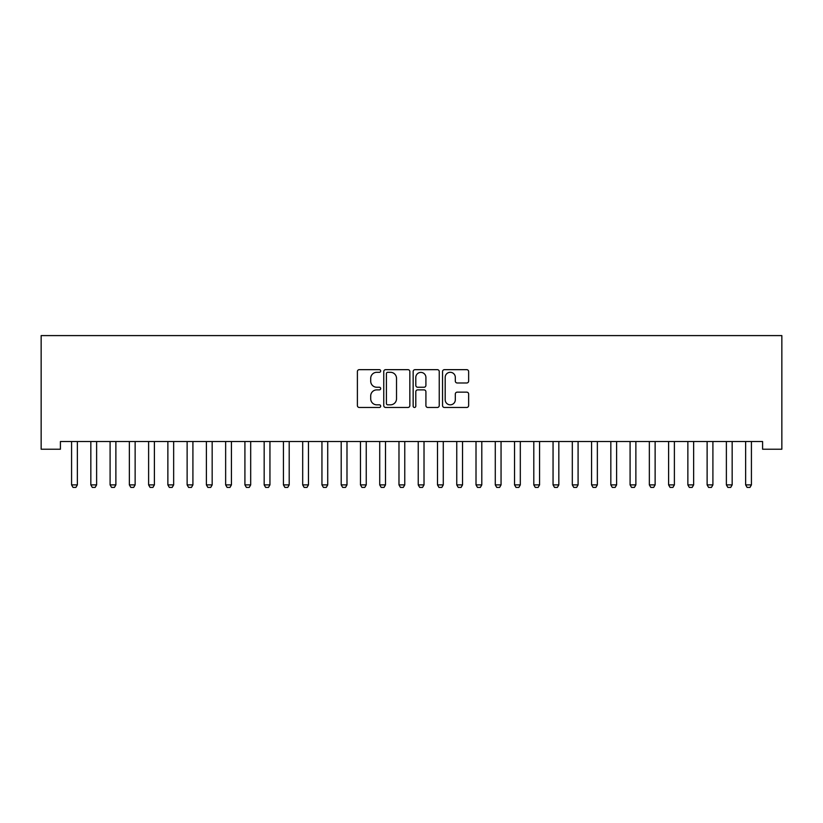 <?xml version="1.0" encoding="UTF-8"?>
<svg xmlns="http://www.w3.org/2000/svg" width="823" height="823" viewBox="0 0 823 823"><rect width="100%" height="100%" fill="white"/><g stroke="black" fill="none" stroke-linecap="round" stroke-linejoin="round"><path stroke-width="1.23" d="M380.689 370.978A1.327 1.327 0 0 0 379.362 369.661L359.281 369.661A1.893 1.893 0 0 0 357.388 371.554L357.388 405.574A1.893 1.893 0 0 0 359.281 407.467L379.362 407.467A1.327 1.327 0 0 0 380.689 406.14A1.327 1.327 0 0 0 379.362 404.823L376.759 404.823A6.049 6.049 0 0 1 370.71 398.774L370.71 395.935A6.049 6.049 0 0 1 376.759 389.886L379.362 389.886A1.327 1.327 0 0 0 380.689 388.559A1.327 1.327 0 0 0 379.362 387.242L376.759 387.242A6.049 6.049 0 0 1 370.71 381.193L370.71 378.354A6.049 6.049 0 0 1 376.759 372.305L379.362 372.305A1.327 1.327 0 0 0 380.689 370.978M466.744 382.983A1.893 1.893 0 0 0 468.637 381.1L468.637 371.554A1.893 1.893 0 0 0 466.744 369.661L444.441 369.661A1.893 1.893 0 0 0 442.548 371.554L442.548 405.574A1.893 1.893 0 0 0 444.441 407.467L466.744 407.467A1.893 1.893 0 0 0 468.637 405.574L468.637 394.042A1.893 1.893 0 0 0 466.744 392.149L457.197 392.149A1.893 1.893 0 0 0 455.314 394.042L455.314 399.762A5.061 5.061 0 0 1 450.253 404.823A5.061 5.061 0 0 1 445.192 399.762L445.192 377.366A5.061 5.061 0 0 1 450.253 372.305A5.061 5.061 0 0 1 455.314 377.366L455.314 381.1A1.893 1.893 0 0 0 457.197 382.983L466.744 382.983M762.592 441.529L60.408 441.529L60.408 449.224L41.15 449.224L41.15 335.599L781.85 335.599L781.85 449.224L762.592 449.224L762.592 441.529M409.844 371.554A1.893 1.893 0 0 0 407.951 369.661L385.648 369.661A1.893 1.893 0 0 0 383.755 371.554L383.755 405.574A1.893 1.893 0 0 0 385.648 407.467L407.951 407.467A1.893 1.893 0 0 0 409.844 405.574L409.844 371.554M415.049 369.661L437.352 369.661A1.893 1.893 0 0 1 439.245 371.554L439.245 405.574A1.893 1.893 0 0 1 437.352 407.467L427.806 407.467A1.893 1.893 0 0 1 425.913 405.574L425.913 391.779A1.893 1.893 0 0 0 424.02 389.886L417.693 389.886A1.893 1.893 0 0 0 415.8 391.779L415.8 406.14A1.327 1.327 0 0 1 414.473 407.467A1.327 1.327 0 0 1 413.156 406.14L413.156 371.554A1.893 1.893 0 0 1 415.049 369.661M387.726 372.305A1.327 1.327 0 0 0 386.409 373.632L386.409 403.496A1.327 1.327 0 0 0 387.726 404.823L390.472 404.823A6.049 6.049 0 0 0 396.521 398.774L396.521 378.354A6.049 6.049 0 0 0 390.472 372.305L387.726 372.305M425.913 377.459A5.061 5.061 0 0 0 420.862 372.397A5.061 5.061 0 0 0 415.8 377.459L415.8 385.349A1.893 1.893 0 0 0 417.693 387.242L424.02 387.242A1.893 1.893 0 0 0 425.913 385.349L425.913 377.459M71.488 441.941A1.924 1.924 -179.5 0 1 71.58 442.527A1.924 1.924 179.6 0 0 71.488 441.941L71.354 441.529M77.578 441.529L77.444 441.941A1.924 1.924 179.6 0 0 77.362 442.527L77.362 484.891L75.911 487.401L73.021 487.401L71.58 484.891L71.58 442.527M71.58 484.891L77.362 484.891M90.746 441.941A1.924 1.924 -179.5 0 1 90.839 442.527A1.924 1.924 179.6 0 0 90.746 441.941L90.612 441.529M110.004 441.941A1.924 1.924 -179.5 0 1 110.097 442.527A1.924 1.924 179.6 0 0 110.004 441.941L109.871 441.529M96.836 441.529L96.703 441.941A1.924 1.924 179.6 0 0 96.62 442.527L96.62 484.891L95.17 487.401L92.279 487.401L90.839 484.891L90.839 442.527M90.839 484.891L96.62 484.891M116.094 441.529L115.961 441.941A1.924 1.924 179.6 0 0 115.878 442.527L115.878 484.891L114.428 487.401L111.537 487.401L110.097 484.891L110.097 442.527M110.097 484.891L115.878 484.891M129.262 441.941A1.924 1.924 -179.5 0 1 129.355 442.527A1.924 1.924 179.6 0 0 129.262 441.941L129.129 441.529M148.521 441.941A1.924 1.924 -179.5 0 1 148.613 442.527A1.924 1.924 179.6 0 0 148.521 441.941L148.387 441.529M135.353 441.529L135.229 441.941A1.924 1.924 179.6 0 0 135.137 442.527L135.137 484.891L133.686 487.401L130.806 487.401L129.355 484.891L129.355 442.527M129.355 484.891L135.137 484.891M154.621 441.529L154.487 441.941A1.924 1.924 179.6 0 0 154.395 442.527L154.395 484.891L152.944 487.401L150.064 487.401L148.613 484.891L148.613 442.527M148.613 484.891L154.395 484.891M167.779 441.941A1.924 1.924 -179.5 0 1 167.871 442.527A1.924 1.924 179.6 0 0 167.779 441.941L167.655 441.529M173.879 441.529L173.746 441.941A1.924 1.924 179.6 0 0 173.653 442.527L173.653 484.891L172.202 487.401L169.322 487.401L167.871 484.891L167.871 442.527M167.871 484.891L173.653 484.891M187.047 441.941A1.924 1.924 -179.5 0 1 187.13 442.527A1.924 1.924 179.6 0 0 187.047 441.941L186.914 441.529M193.138 441.529L193.004 441.941A1.924 1.924 179.6 0 0 192.911 442.527L192.911 484.891L191.471 487.401L188.58 487.401L187.13 484.891L187.13 442.527M187.13 484.891L192.911 484.891M206.306 441.941A1.924 1.924 -179.5 0 1 206.388 442.527A1.924 1.924 179.6 0 0 206.306 441.941L206.172 441.529M225.564 441.941A1.924 1.924 -179.5 0 1 225.646 442.527A1.924 1.924 179.6 0 0 225.564 441.941L225.43 441.529M244.822 441.941A1.924 1.924 -179.5 0 1 244.915 442.527A1.924 1.924 179.6 0 0 244.822 441.941L244.688 441.529M264.08 441.941A1.924 1.924 -179.5 0 1 264.173 442.527A1.924 1.924 179.6 0 0 264.08 441.941L263.946 441.529M283.338 441.941A1.924 1.924 -179.5 0 1 283.431 442.527A1.924 1.924 179.6 0 0 283.338 441.941L283.205 441.529M302.597 441.941A1.924 1.924 -179.5 0 1 302.689 442.527A1.924 1.924 179.6 0 0 302.597 441.941L302.463 441.529M321.855 441.941A1.924 1.924 -179.5 0 1 321.947 442.527A1.924 1.924 179.6 0 0 321.855 441.941L321.721 441.529M341.113 441.941A1.924 1.924 -179.5 0 1 341.206 442.527A1.924 1.924 179.6 0 0 341.113 441.941L340.979 441.529M360.371 441.941A1.924 1.924 -179.5 0 1 360.464 442.527A1.924 1.924 179.6 0 0 360.371 441.941L360.237 441.529M212.396 441.529L212.262 441.941A1.924 1.924 179.6 0 0 212.169 442.527L212.169 484.891L210.729 487.401L207.838 487.401L206.388 484.891L206.388 442.527M206.388 484.891L212.169 484.891M231.654 441.529L231.52 441.941A1.924 1.924 179.6 0 0 231.428 442.527L231.428 484.891L229.987 487.401L227.097 487.401L225.646 484.891L225.646 442.527M225.646 484.891L231.428 484.891M250.912 441.529L250.778 441.941A1.924 1.924 179.6 0 0 250.686 442.527L250.686 484.891L249.246 487.401L246.355 487.401L244.915 484.891L244.915 442.527M244.915 484.891L250.686 484.891M270.17 441.529L270.037 441.941A1.924 1.924 179.6 0 0 269.944 442.527L269.944 484.891L268.504 487.401L265.613 487.401L264.173 484.891L264.173 442.527M264.173 484.891L269.944 484.891M289.429 441.529L289.295 441.941A1.924 1.924 179.6 0 0 289.202 442.527L289.202 484.891L287.762 487.401L284.871 487.401L283.431 484.891L283.431 442.527M283.431 484.891L289.202 484.891M308.687 441.529L308.553 441.941A1.924 1.924 179.6 0 0 308.46 442.527L308.46 484.891L307.02 487.401L304.129 487.401L302.689 484.891L302.689 442.527M302.689 484.891L308.46 484.891M327.945 441.529L327.811 441.941A1.924 1.924 179.6 0 0 327.719 442.527L327.719 484.891L326.278 487.401L323.388 487.401L321.947 484.891L321.947 442.527M321.947 484.891L327.719 484.891M347.203 441.529L347.069 441.941A1.924 1.924 179.6 0 0 346.987 442.527L346.987 484.891L345.537 487.401L342.646 487.401L341.206 484.891L341.206 442.527M341.206 484.891L346.987 484.891M366.461 441.529L366.328 441.941A1.924 1.924 179.6 0 0 366.245 442.527L366.245 484.891L364.795 487.401L361.904 487.401L360.464 484.891L360.464 442.527M360.464 484.891L366.245 484.891M379.629 441.941A1.924 1.924 -179.5 0 1 379.722 442.527A1.924 1.924 179.6 0 0 379.629 441.941L379.496 441.529M385.72 441.529L385.596 441.941A1.924 1.924 179.6 0 0 385.503 442.527L385.503 484.891L384.053 487.401L381.162 487.401L379.722 484.891L379.722 442.527M379.722 484.891L385.503 484.891M398.888 441.941A1.924 1.924 -179.5 0 1 398.98 442.527A1.924 1.924 179.6 0 0 398.888 441.941L398.754 441.529M404.978 441.529L404.854 441.941A1.924 1.924 179.6 0 0 404.762 442.527L404.762 484.891L403.311 487.401L400.431 487.401L398.98 484.891L398.98 442.527M398.98 484.891L404.762 484.891M418.146 441.941A1.924 1.924 -179.5 0 1 418.238 442.527A1.924 1.924 179.6 0 0 418.146 441.941L418.022 441.529M424.246 441.529L424.112 441.941A1.924 1.924 179.6 0 0 424.02 442.527L424.02 484.891L422.569 487.401L419.689 487.401L418.238 484.891L418.238 442.527M418.238 484.891L424.02 484.891M437.404 441.941A1.924 1.924 -179.5 0 1 437.497 442.527A1.924 1.924 179.6 0 0 437.404 441.941L437.28 441.529M443.504 441.529L443.371 441.941A1.924 1.924 179.6 0 0 443.278 442.527L443.278 484.891L441.838 487.401L438.947 487.401L437.497 484.891L437.497 442.527M437.497 484.891L443.278 484.891M456.672 441.941A1.924 1.924 -179.5 0 1 456.755 442.527A1.924 1.924 179.6 0 0 456.672 441.941L456.539 441.529M462.763 441.529L462.629 441.941A1.924 1.924 179.6 0 0 462.536 442.527L462.536 484.891L461.096 487.401L458.205 487.401L456.755 484.891L456.755 442.527M456.755 484.891L462.536 484.891M475.931 441.941A1.924 1.924 -179.5 0 1 476.013 442.527A1.924 1.924 179.6 0 0 475.931 441.941L475.797 441.529M482.021 441.529L481.887 441.941A1.924 1.924 179.6 0 0 481.794 442.527L481.794 484.891L480.354 487.401L477.463 487.401L476.013 484.891L476.013 442.527M476.013 484.891L481.794 484.891M495.189 441.941A1.924 1.924 -179.5 0 1 495.281 442.527A1.924 1.924 179.6 0 0 495.189 441.941L495.055 441.529M501.279 441.529L501.145 441.941A1.924 1.924 179.6 0 0 501.053 442.527L501.053 484.891L499.612 487.401L496.722 487.401L495.281 484.891L495.281 442.527M495.281 484.891L501.053 484.891M514.447 441.941A1.924 1.924 -179.5 0 1 514.54 442.527A1.924 1.924 179.6 0 0 514.447 441.941L514.313 441.529M520.537 441.529L520.403 441.941A1.924 1.924 179.6 0 0 520.311 442.527L520.311 484.891L518.871 487.401L515.98 487.401L514.54 484.891L514.54 442.527M514.54 484.891L520.311 484.891M533.705 441.941A1.924 1.924 -179.5 0 1 533.798 442.527A1.924 1.924 179.6 0 0 533.705 441.941L533.571 441.529M539.795 441.529L539.662 441.941A1.924 1.924 179.6 0 0 539.569 442.527L539.569 484.891L538.129 487.401L535.238 487.401L533.798 484.891L533.798 442.527M533.798 484.891L539.569 484.891M552.963 441.941A1.924 1.924 -179.5 0 1 553.056 442.527A1.924 1.924 179.6 0 0 552.963 441.941L552.83 441.529M559.054 441.529L558.92 441.941A1.924 1.924 179.6 0 0 558.827 442.527L558.827 484.891L557.387 487.401L554.496 487.401L553.056 484.891L553.056 442.527M553.056 484.891L558.827 484.891M572.222 441.941A1.924 1.924 -179.5 0 1 572.314 442.527A1.924 1.924 179.6 0 0 572.222 441.941L572.088 441.529M578.312 441.529L578.178 441.941A1.924 1.924 179.6 0 0 578.085 442.527L578.085 484.891L576.645 487.401L573.754 487.401L572.314 484.891L572.314 442.527M572.314 484.891L578.085 484.891M591.48 441.941A1.924 1.924 -179.5 0 1 591.572 442.527A1.924 1.924 179.6 0 0 591.48 441.941L591.346 441.529M597.57 441.529L597.436 441.941A1.924 1.924 179.6 0 0 597.354 442.527L597.354 484.891L595.903 487.401L593.013 487.401L591.572 484.891L591.572 442.527M591.572 484.891L597.354 484.891M610.738 441.941A1.924 1.924 -179.5 0 1 610.831 442.527A1.924 1.924 179.6 0 0 610.738 441.941L610.604 441.529M616.828 441.529L616.694 441.941A1.924 1.924 179.6 0 0 616.612 442.527L616.612 484.891L615.162 487.401L612.271 487.401L610.831 484.891L610.831 442.527M610.831 484.891L616.612 484.891M629.996 441.941A1.924 1.924 -179.5 0 1 630.089 442.527A1.924 1.924 179.6 0 0 629.996 441.941L629.862 441.529M636.086 441.529L635.953 441.941A1.924 1.924 179.6 0 0 635.87 442.527L635.87 484.891L634.42 487.401L631.529 487.401L630.089 484.891L630.089 442.527M630.089 484.891L635.87 484.891M649.254 441.941A1.924 1.924 -179.5 0 1 649.347 442.527A1.924 1.924 179.6 0 0 649.254 441.941L649.121 441.529M655.345 441.529L655.221 441.941A1.924 1.924 179.6 0 0 655.129 442.527L655.129 484.891L653.678 487.401L650.798 487.401L649.347 484.891L649.347 442.527M649.347 484.891L655.129 484.891M668.513 441.941A1.924 1.924 -179.5 0 1 668.605 442.527A1.924 1.924 179.6 0 0 668.513 441.941L668.379 441.529M674.613 441.529L674.479 441.941A1.924 1.924 179.6 0 0 674.387 442.527L674.387 484.891L672.936 487.401L670.056 487.401L668.605 484.891L668.605 442.527M668.605 484.891L674.387 484.891M687.771 441.941A1.924 1.924 -179.5 0 1 687.863 442.527A1.924 1.924 179.6 0 0 687.771 441.941L687.647 441.529M693.871 441.529L693.738 441.941A1.924 1.924 179.6 0 0 693.645 442.527L693.645 484.891L692.194 487.401L689.314 487.401L687.863 484.891L687.863 442.527M687.863 484.891L693.645 484.891M707.039 441.941A1.924 1.924 -179.5 0 1 707.122 442.527A1.924 1.924 179.6 0 0 707.039 441.941L706.906 441.529M713.13 441.529L712.996 441.941A1.924 1.924 179.6 0 0 712.903 442.527L712.903 484.891L711.463 487.401L708.572 487.401L707.122 484.891L707.122 442.527M707.122 484.891L712.903 484.891M726.298 441.941A1.924 1.924 -179.5 0 1 726.38 442.527A1.924 1.924 179.6 0 0 726.298 441.941L726.164 441.529M732.388 441.529L732.254 441.941A1.924 1.924 179.6 0 0 732.161 442.527L732.161 484.891L730.721 487.401L727.83 487.401L726.38 484.891L726.38 442.527M726.38 484.891L732.161 484.891M745.556 441.941A1.924 1.924 -179.5 0 1 745.638 442.527A1.924 1.924 179.6 0 0 745.556 441.941L745.422 441.529M751.646 441.529L751.512 441.941A1.924 1.924 179.6 0 0 751.42 442.527L751.42 484.891L749.979 487.401L747.089 487.401L745.638 484.891L745.638 442.527M745.638 484.891L751.42 484.891"/></g></svg>
